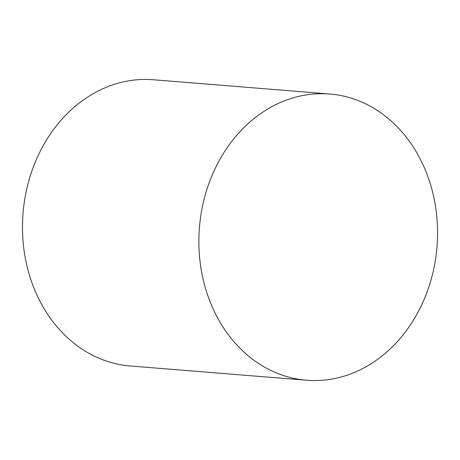 <?xml version="1.0" encoding="UTF-8"?>
<svg xmlns="http://www.w3.org/2000/svg" width="460" height="460" viewBox="0 0 460 460"><rect width="100%" height="100%" fill="white"/><g stroke="black" fill="none" stroke-linecap="round" stroke-linejoin="round"><path stroke-width="0.69" d="M306.642 380.247L130.255 365.987A143.583 119.174 -85.4 0 1 30.371 175.605A143.583 119.174 -85.4 0 1 153.393 79.752L329.78 94.012A143.583 119.174 -85.4 0 1 437 246.732A143.583 119.174 -85.4 0 1 306.642 380.247A143.583 119.174 -85.4 0 1 206.758 189.865A143.583 119.174 -85.4 0 1 329.78 94.012"/></g></svg>
